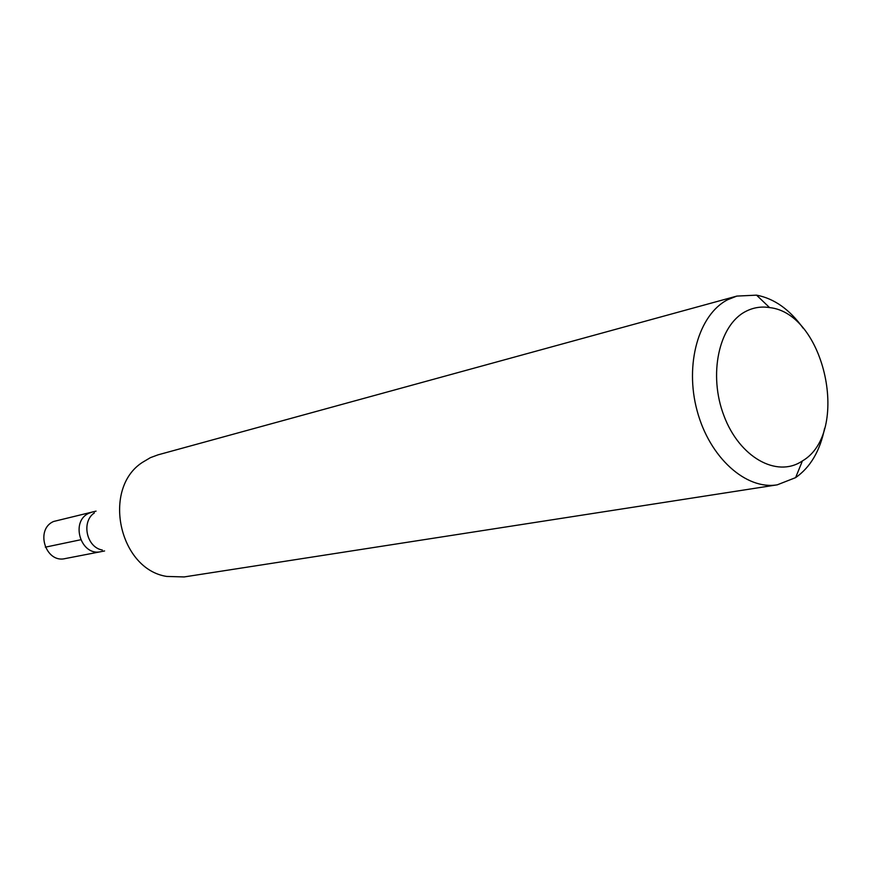 <?xml version="1.0" encoding="UTF-8"?>
<svg xmlns="http://www.w3.org/2000/svg" width="872" height="872" viewBox="0 0 872 872"><rect width="100%" height="100%" fill="white"/><g stroke="black" fill="none" stroke-linecap="round" stroke-linejoin="round"><path stroke-width="1.31" d="M96.073 511.123L53.683 521.456C34.869 529.25 45.453 563.486 65.127 558.592L100.945 551.66C80.802 556.696 69.869 521.162 89.129 513.15L92.443 511.973L89.129 513.15C69.869 521.162 80.802 556.696 100.945 551.66L104.596 550.951M102.329 550.025C86.535 547.474 81.02 521.696 94.383 512.9M736.84 296.088L158.017 454.846L150.398 457.658L142.332 462.443C101.741 488.603 118.984 569.176 166.726 576.436L184.155 576.937L777.246 484.832C745.942 490.118 709.557 457.506 697.142 410.865C684.433 364.322 698.734 314.476 727.662 299.717L736.84 296.088L756.547 295.15C774.26 298.518 789.803 309.56 803.188 328.253M824.607 428.326C820.051 450.868 810.393 467.294 795.613 477.627L777.246 484.832M801.75 461.353C776.527 477.878 739.511 457.244 724.011 415.933C708.119 374.851 718.801 325.3 745.484 311.566C753.048 307.576 761.071 306.246 769.562 307.587C825.108 313.342 850.712 432.959 802.393 460.95L801.75 461.353M45.322 547.169L80.616 539.779M769.562 307.587L756.547 295.15M802.393 460.95L795.613 477.627"/></g></svg>
